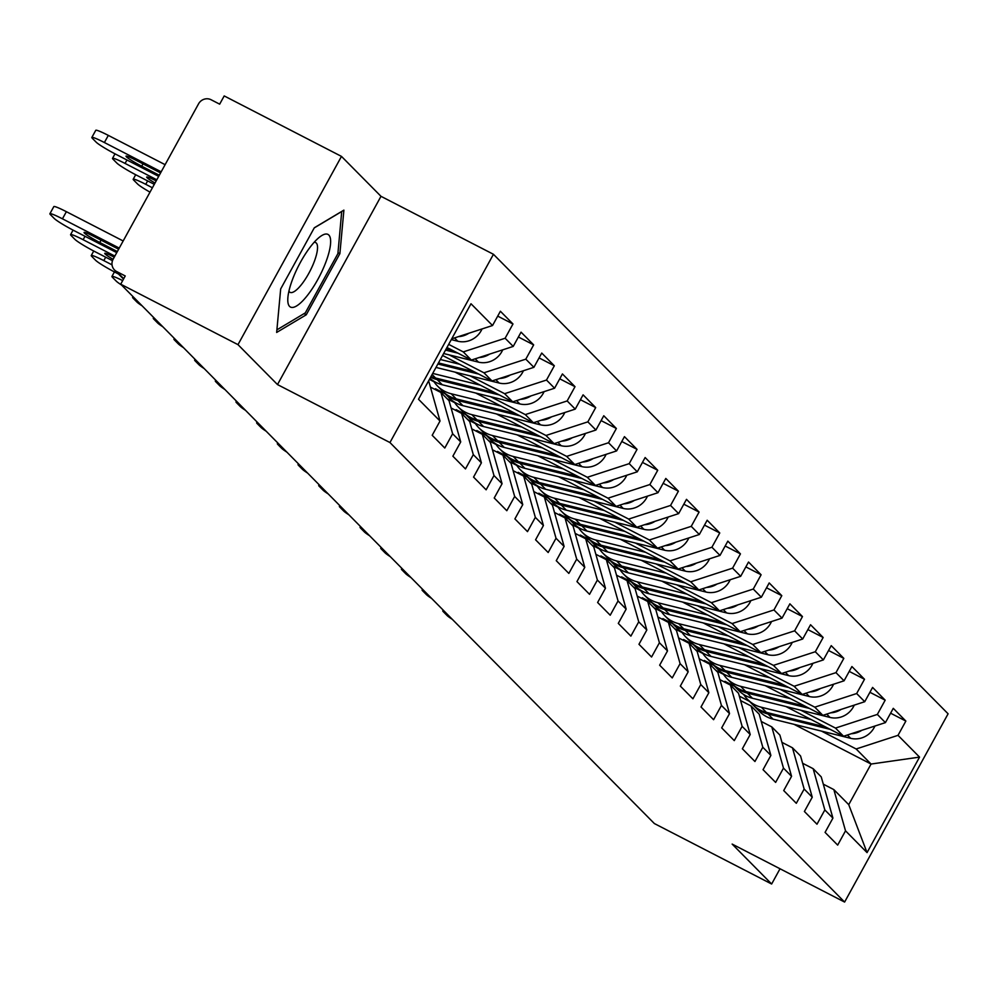 <?xml version="1.0" encoding="UTF-8"?>
<svg xmlns="http://www.w3.org/2000/svg" width="998" height="998" viewBox="0 0 998 998"><rect width="100%" height="100%" fill="white"/><g stroke="black" fill="none" stroke-linecap="round" stroke-linejoin="round"><path stroke-width="1.5" d="M341.478 156.399L237.986 344.647L277.494 384.579L380.986 196.319L341.478 156.399L224.201 95.933L219.672 104.166L211.102 99.75A9.431 8.994 -44.7 0 0 198.552 103.842L113.161 259.168A9.431 8.994 -44.7 0 0 116.666 271.543L125.237 275.959L120.708 284.193L654.364 823.55L771.641 884.016L780.024 868.771M380.986 196.319L493.449 254.29L948.1 713.807L844.607 902.067L389.956 442.551L493.449 254.29M451.72 338.821L492.538 325.523L470.994 303.754L418.499 399.25L440.031 421.031L432.196 435.29L444.784 448.027L452.63 433.756L440.941 392.501L430.412 387.087M492.538 325.523L500.385 311.251L512.972 323.976L497.715 316.117M448.676 344.372L463.272 351.895L505.125 338.247L512.972 323.976M505.125 338.247L513.221 346.418L521.056 332.159L533.656 344.884L518.386 337.012M449.287 354.926L483.943 372.79L525.809 359.155L533.656 344.884M525.809 359.155L533.893 367.326L541.739 353.055L554.327 365.779L539.07 357.908M469.971 375.822L504.626 393.686L546.492 380.051L554.327 365.779M546.492 380.051L554.576 388.222L562.423 373.951L575.01 386.675L559.741 378.816M490.642 396.717L525.297 414.594L567.163 400.947L575.01 386.675M567.163 400.947L575.247 409.118L583.094 394.846L595.694 407.583L580.424 399.711M511.325 417.626L545.981 435.49L587.847 421.855L595.694 407.583M587.847 421.855L595.931 430.026L603.778 415.754L616.365 428.479L601.108 420.607M532.009 438.521L566.652 456.385L608.518 442.75L616.365 428.479M608.518 442.75L616.602 450.921L624.449 436.65L637.048 449.374L621.779 441.503M552.68 459.417L587.335 477.281L629.202 463.646L637.048 449.374M629.202 463.646L637.285 471.817L645.132 457.546L657.719 470.27L642.462 462.411M573.363 480.325L608.019 498.189L649.873 484.541L657.719 470.27M649.873 484.541L657.969 492.713L665.803 478.454L678.403 491.178L663.134 483.306M594.035 501.221L628.69 519.085L670.556 505.45L678.403 491.178M670.556 505.45L678.64 513.621L686.487 499.349L699.074 512.074L683.817 504.202M614.718 522.116L649.374 539.98L691.24 526.345L699.074 512.074M691.24 526.345L699.324 534.516L707.17 520.245L719.758 532.969L704.488 525.11M635.389 543.012L670.045 560.876L711.911 547.241L719.758 532.969M711.911 547.241L719.995 555.412L727.841 541.141L740.441 553.878L725.172 546.006M656.073 563.92L690.728 581.784L732.594 568.149L740.441 553.878M732.594 568.149L740.678 576.32L748.525 562.049L761.112 574.773L745.855 566.901M676.756 584.816L711.399 602.68L753.265 589.045L761.112 574.773M753.265 589.045L761.349 597.216L769.196 582.944L781.796 595.669L766.526 587.797M697.427 605.711L732.083 623.575L773.949 609.94L781.796 595.669M773.949 609.94L782.033 618.111L789.88 603.84L802.467 616.564L787.21 608.705M718.111 626.619L752.766 644.483L794.62 630.836L802.467 616.564M794.62 630.836L802.704 639.007L810.551 624.748L823.15 637.473L807.881 629.601M738.782 647.515L773.438 665.379L815.304 651.744L823.15 637.473M815.304 651.744L823.387 659.915L831.234 645.644L843.821 658.368L828.565 650.496M759.466 668.41L794.121 686.275L835.975 672.64L843.821 658.368M835.975 672.64L844.071 680.811L851.905 666.539L864.505 679.264L849.236 671.405M780.137 689.306L814.792 707.17L856.658 693.535L864.505 679.264M856.658 693.535L864.742 701.706L872.589 687.435L885.176 700.172L869.919 692.3M800.82 710.214L835.476 728.078L877.342 714.431L885.176 700.172M877.342 714.431L885.426 722.614L893.272 708.343L905.86 721.067L890.603 713.196M821.491 731.11L856.147 748.974L898.013 735.339L905.86 721.067M898.013 735.339L919.557 757.108L867.05 852.604L845.518 830.835L833.829 789.593L823.3 784.166M452.63 433.756L460.714 441.927L452.867 456.198L465.467 468.923L473.301 454.651L481.398 462.823L473.551 477.094L486.138 489.818L493.985 475.547L502.069 483.718L494.222 497.99L506.822 510.714L514.669 496.455L522.752 504.626L514.906 518.898L527.493 531.622L535.34 517.351L543.423 525.522L535.577 539.793L548.176 552.518L556.023 538.246L564.107 546.417L556.26 560.689L568.848 573.413L576.694 559.142L584.778 567.326L576.944 581.585L589.531 594.321L597.378 580.05L605.462 588.221L597.615 602.493L610.215 615.217L618.049 600.946L626.145 609.117L618.298 623.388L630.886 636.113L638.732 621.841L646.816 630.012L638.97 644.284L651.569 657.008L659.416 642.749L667.5 650.921L659.653 665.192L672.24 677.916L680.087 663.645L688.171 671.816L680.324 686.088L692.924 698.812L700.771 684.541L708.854 692.712L701.008 706.983L713.595 719.708L721.442 705.436L729.526 713.607L721.679 727.879L734.279 740.616L742.125 726.344L750.209 734.516L742.362 748.787L754.95 761.511L762.796 747.24L770.88 755.411L763.046 769.683L775.633 782.407L783.48 768.136L791.564 776.307L783.717 790.578L796.317 803.303L804.151 789.044L812.247 797.215L804.4 811.486L816.988 824.211L824.835 809.939L832.918 818.111L825.072 832.382L837.671 845.106L845.518 830.835M446.954 347.491L471.355 360.066L463.272 351.895M440.941 392.501L449.025 400.672L460.714 441.927M471.355 360.066L513.221 346.418M442.576 355.463L492.026 380.962L483.943 372.79M473.301 454.651L461.612 413.409L451.096 407.982M461.612 413.409L469.709 421.58L481.398 462.823M492.026 380.962L533.893 367.326M455.063 372.142L512.71 401.857L504.626 393.686M493.985 475.547L482.296 434.305L471.767 428.878M482.296 434.305L490.38 442.476L502.069 483.718M512.71 401.857L554.576 388.222M475.734 393.037L533.381 422.765L525.297 414.594M514.669 496.455L502.967 455.2L492.451 449.774M502.967 455.2L511.063 463.371L522.752 504.626M533.381 422.765L575.247 409.118M429.414 379.402L434.018 381.772M496.418 413.933L554.065 443.661L545.981 435.49M535.34 517.351L523.651 476.108L513.134 470.682M523.651 476.108L531.734 484.279L543.423 525.522M554.065 443.661L595.931 430.026M437.336 390.642L435.452 388.746L445.108 393.723M447.141 398.776L454.689 402.668M517.089 434.841L574.748 464.557L566.652 456.385M556.023 538.246L544.334 497.004L533.805 491.577M544.334 497.004L552.418 505.175L564.107 546.417M435.452 388.746L435.053 389.469M574.748 464.557L616.602 450.921M458.007 411.55L456.136 409.642L465.779 414.619M467.825 419.671L475.372 423.564M537.772 455.737L595.419 485.452L587.335 477.281M576.694 559.142L565.005 517.9L554.489 512.473M565.005 517.9L573.089 526.071L584.778 567.326M456.136 409.642L455.737 410.365M595.419 485.452L637.285 471.817M478.691 432.446L476.807 430.55L486.463 435.515M488.496 440.58L496.043 444.472M558.443 476.632L616.103 506.36L608.019 498.189M597.378 580.05L585.689 538.795L575.16 533.381M585.689 538.795L593.773 546.966L605.462 588.221M476.807 430.55L476.408 431.273M616.103 506.36L657.969 492.713M499.362 453.341L497.491 451.445L507.134 456.423M509.18 461.475L516.727 465.367M579.127 497.54L636.774 527.256L628.69 519.085M618.049 600.946L606.36 559.703L595.843 554.277M606.36 559.703L614.444 567.874L626.145 609.117M497.491 451.445L497.091 452.169M636.774 527.256L678.64 513.621M520.045 474.237L518.162 472.341L527.817 477.318M529.863 482.371L537.411 486.263M599.798 518.436L657.457 548.151L649.374 539.98M638.732 621.841L627.043 580.599L616.514 575.172M627.043 580.599L635.127 588.77L646.816 630.012M518.162 472.341L517.762 473.064M657.457 548.151L699.324 534.516M540.729 495.145L538.845 493.237L548.488 498.214M550.534 503.279L558.082 507.171M620.482 539.332L678.129 569.06L670.045 560.876M659.416 642.749L647.714 601.495L637.198 596.068M647.714 601.495L655.811 609.666L667.5 650.921M538.845 493.237L538.446 493.973M678.129 569.06L719.995 555.412M561.4 516.041L559.516 514.145L569.172 519.122M571.218 524.175L578.765 528.067M641.165 560.227L698.812 589.955L690.728 581.784M680.087 663.645L668.398 622.39L657.869 616.976M668.398 622.39L676.482 630.574L688.171 671.816M559.516 514.145L559.117 514.868M698.812 589.955L740.678 576.32M582.084 536.936L580.2 535.04L589.843 540.018M591.889 545.07L599.436 548.962M661.836 581.135L719.496 610.851L711.399 602.68M700.771 684.541L689.082 643.298L678.553 637.872M689.082 643.298L697.165 651.469L708.854 692.712M580.2 535.04L579.801 535.764M719.496 610.851L761.349 597.216M602.755 557.845L600.883 555.936L610.526 560.913M612.572 565.966L620.12 569.858M682.52 602.031L740.167 631.746L732.083 623.575M721.442 705.436L709.753 664.194L699.236 658.767M709.753 664.194L717.836 672.365L729.526 713.607M600.883 555.936L600.484 556.659M740.167 631.746L782.033 618.111M623.438 578.74L621.554 576.844L631.21 581.809M633.243 586.874L640.791 590.766M703.191 622.927L760.85 652.655L752.766 644.483M742.125 726.344L730.436 685.09L719.907 679.663M730.436 685.09L738.52 693.261L750.209 734.516M621.554 576.844L621.155 577.568M760.85 652.655L802.704 639.007M644.109 599.636L642.238 597.74L651.881 602.717M653.927 607.77L661.474 611.662M723.874 643.835L781.521 673.55L773.438 665.379M762.796 747.24L751.107 705.998L740.591 700.571M751.107 705.998L759.191 714.169L770.88 755.411M642.238 597.74L641.839 598.463M781.521 673.55L823.387 659.915M664.793 620.531L662.909 618.635L672.565 623.613M674.598 628.665L682.158 632.557M744.545 664.73L802.205 694.446L794.121 686.275M783.48 768.136L771.791 726.893L761.262 721.467M771.791 726.893L779.875 735.064L791.564 776.307M662.909 618.635L662.51 619.359M802.205 694.446L844.071 680.811M685.476 641.44L683.593 639.531L693.236 644.508M695.282 649.573L702.829 653.465M765.229 685.626L822.876 715.354L814.792 707.17M804.151 789.044L792.462 747.789L781.945 742.362M792.462 747.789L800.558 755.96L812.247 797.215M683.593 639.531L683.193 640.267M822.876 715.354L864.742 701.706M706.147 662.335L704.264 660.439L713.919 665.404M715.965 670.469L723.513 674.361M785.913 706.522L843.56 736.25L835.476 728.078M824.835 809.939L813.145 768.685L802.617 763.27M813.145 768.685L821.229 776.868L832.918 818.111M704.264 660.439L703.864 661.163M843.56 736.25L885.426 722.614M726.831 683.231L724.947 681.335L734.59 686.312M739.555 696.941L739.231 695.768M739.855 696.404L749.51 701.382M793.996 724.311L871.067 764.044L856.147 748.974M833.829 789.593L848.737 804.662L871.067 764.044L919.557 757.108M724.947 681.335L724.548 682.058M867.05 852.604L848.737 804.662M237.986 344.647L120.708 284.193M277.494 384.579L389.956 442.551M844.607 902.067L732.145 844.083L771.641 884.016M440.031 421.031L428.641 380.812M339.881 253.642L343.898 210.129L314.308 227.781L280.675 288.946L276.658 332.446L306.261 314.794L339.881 253.642L337.985 252.656M304.041 313.646L306.261 314.794M452.344 619.371A18.862 1.672 -151.2 0 1 447.092 615.529L443.249 611.637A18.862 1.672 -151.2 0 1 442.788 610.838L443.187 610.115M443.898 610.838A18.862 1.672 -151.2 0 0 442.788 610.838M874.922 726.033A20.746 19.798 135.3 0 1 850.683 738.32L773.113 719.159A31.437 29.99 135.3 0 1 766.714 716.751A31.437 29.99 135.3 0 1 759.453 711.424L754.351 706.272A31.437 29.99 135.3 0 1 753.565 705.449M830.211 729.363L768.011 713.994A31.437 29.99 135.3 0 1 761.611 711.599A31.437 29.99 135.3 0 1 754.351 706.272M825.683 727.031L766.427 712.397A31.437 29.99 135.3 0 1 760.014 709.99A31.437 29.99 135.3 0 1 752.754 704.663L747.652 699.511A31.437 29.99 135.3 0 1 743.71 694.521M811.162 719.546L761.324 707.233A31.437 29.99 135.3 0 1 754.912 704.837A31.437 29.99 135.3 0 1 747.652 699.511M861.798 730.311A20.746 19.798 135.3 0 1 851.331 733.717M291.94 281.037A40.868 11.702 117.3 0 0 287.798 299.051A40.868 11.702 117.3 0 0 302.169 301.408A40.868 11.702 117.3 0 0 326.483 260.441A40.868 11.702 117.3 0 0 319.859 236.875A40.868 11.702 117.3 0 0 291.94 281.037M288.921 291.179A27.981 8.009 117.3 0 0 290.056 292.339A27.981 8.009 117.3 0 0 314.694 260.416A27.981 8.009 117.3 0 0 315.692 242.601A27.981 8.009 117.3 0 0 314.096 242.352M341.715 211.439L337.898 253.629L305.313 312.885L276.908 329.839M314.233 227.918L341.79 211.476M431.66 598.463A18.862 1.672 -151.2 0 1 426.42 594.621L422.566 590.741A18.862 1.672 -151.2 0 1 422.104 589.93L422.503 589.219M423.227 589.943A18.862 1.672 -151.2 0 0 422.104 589.93M410.989 577.568A18.862 1.672 -151.2 0 1 405.737 573.725L401.895 569.846A18.862 1.672 -151.2 0 1 401.433 569.035L401.832 568.311M402.543 569.047A18.862 1.672 -151.2 0 0 401.433 569.035M390.305 556.672A18.862 1.672 -151.2 0 1 385.053 552.83L381.211 548.937A18.862 1.672 -151.2 0 1 380.749 548.139L381.149 547.415M381.872 548.139A18.862 1.672 -151.2 0 0 380.749 548.139M369.622 535.776A18.862 1.672 -151.2 0 1 364.382 531.934L360.54 528.042A18.862 1.672 -151.2 0 1 360.078 527.243L360.465 526.52M361.189 527.243A18.862 1.672 -151.2 0 0 360.078 527.243M348.951 514.868A18.862 1.672 -151.2 0 1 343.699 511.026L339.856 507.146A18.862 1.672 -151.2 0 1 339.395 506.335L339.794 505.612M340.518 506.348A18.862 1.672 -151.2 0 0 339.395 506.335M854.251 705.124A20.746 19.798 135.3 0 1 829.999 717.425L752.442 698.263A31.437 29.99 135.3 0 1 746.03 695.856A31.437 29.99 135.3 0 1 738.77 690.529L733.667 685.376A31.437 29.99 135.3 0 1 732.894 684.553M809.528 708.468L747.34 693.099A31.437 29.99 135.3 0 1 740.928 690.703A31.437 29.99 135.3 0 1 733.667 685.376M804.999 706.135L745.743 691.489A31.437 29.99 135.3 0 1 739.343 689.094A31.437 29.99 135.3 0 1 732.083 683.767L726.968 678.603A31.437 29.99 135.3 0 1 723.039 673.625M790.491 698.65L740.641 686.337A31.437 29.99 135.3 0 1 734.241 683.929A31.437 29.99 135.3 0 1 726.968 678.603M841.114 709.403A20.746 19.798 135.3 0 1 830.648 712.822M833.567 684.229A20.746 19.798 135.3 0 1 809.328 696.517L731.759 677.355A31.437 29.99 135.3 0 1 725.359 674.96A31.437 29.99 135.3 0 1 718.098 669.633L712.984 664.468A31.437 29.99 135.3 0 1 712.21 663.658M788.844 687.56L726.656 672.203A31.437 29.99 135.3 0 1 720.257 669.795A31.437 29.99 135.3 0 1 712.984 664.468M784.328 685.227L725.072 670.594A31.437 29.99 135.3 0 1 718.66 668.198A31.437 29.99 135.3 0 1 711.399 662.859L706.297 657.707A31.437 29.99 135.3 0 1 702.355 652.717M769.807 677.754L719.957 665.441A31.437 29.99 135.3 0 1 713.558 663.034A31.437 29.99 135.3 0 1 706.297 657.707M820.443 688.508A20.746 19.798 135.3 0 1 809.977 691.913M812.896 663.333A20.746 19.798 135.3 0 1 788.645 675.621L711.087 656.459A31.437 29.99 135.3 0 1 704.675 654.064A31.437 29.99 135.3 0 1 697.415 648.725L692.313 643.573A31.437 29.99 135.3 0 1 691.527 642.749M768.173 666.664L705.973 651.307A31.437 29.99 135.3 0 1 699.573 648.9A31.437 29.99 135.3 0 1 692.313 643.573M763.645 664.331L704.388 649.698A31.437 29.99 135.3 0 1 697.989 647.29A31.437 29.99 135.3 0 1 690.716 641.964L685.614 636.811A31.437 29.99 135.3 0 1 681.671 631.821M749.136 656.846L699.286 644.533A31.437 29.99 135.3 0 1 692.886 642.138A31.437 29.99 135.3 0 1 685.614 636.811M799.76 667.612A20.746 19.798 135.3 0 1 789.293 671.018M792.212 642.438A20.746 19.798 135.3 0 1 767.973 654.725L690.404 635.564A31.437 29.99 135.3 0 1 684.004 633.156A31.437 29.99 135.3 0 1 676.731 627.829L671.629 622.677A31.437 29.99 135.3 0 1 670.856 621.854M747.49 645.768L685.302 630.399A31.437 29.99 135.3 0 1 678.902 628.004A31.437 29.99 135.3 0 1 671.629 622.677M742.974 643.436L683.705 628.79A31.437 29.99 135.3 0 1 677.305 626.395A31.437 29.99 135.3 0 1 670.045 621.068L664.942 615.903A31.437 29.99 135.3 0 1 661 610.926M728.453 635.951L678.603 623.638A31.437 29.99 135.3 0 1 672.203 621.243A31.437 29.99 135.3 0 1 664.942 615.903M779.089 646.704A20.746 19.798 135.3 0 1 768.622 650.122M771.529 621.529A20.746 19.798 135.3 0 1 747.29 633.817L669.72 614.656A31.437 29.99 135.3 0 1 663.321 612.261A31.437 29.99 135.3 0 1 656.06 606.934L650.958 601.769A31.437 29.99 135.3 0 1 650.172 600.958M726.818 624.873L664.618 609.504A31.437 29.99 135.3 0 1 658.218 607.108A31.437 29.99 135.3 0 1 650.958 601.769M722.29 622.54L663.034 607.894A31.437 29.99 135.3 0 1 656.622 605.499A31.437 29.99 135.3 0 1 649.361 600.172L644.259 595.008A31.437 29.99 135.3 0 1 640.317 590.03M707.782 615.055L657.932 602.742A31.437 29.99 135.3 0 1 651.519 600.334A31.437 29.99 135.3 0 1 644.259 595.008M758.405 625.808A20.746 19.798 135.3 0 1 747.939 629.214M328.267 493.973A18.862 1.672 -151.2 0 1 323.028 490.13L319.185 486.251A18.862 1.672 -151.2 0 1 318.711 485.44L319.111 484.716M319.834 485.44A18.862 1.672 -151.2 0 0 318.711 485.44M750.858 600.634A20.746 19.798 135.3 0 1 726.606 612.922L649.049 593.76A31.437 29.99 135.3 0 1 642.637 591.365A31.437 29.99 135.3 0 1 635.377 586.038L630.274 580.873A31.437 29.99 135.3 0 1 629.501 580.05M706.135 603.965L643.947 588.608A31.437 29.99 135.3 0 1 637.535 586.2A31.437 29.99 135.3 0 1 630.274 580.873M701.619 601.632L642.35 586.999A31.437 29.99 135.3 0 1 635.951 584.591A31.437 29.99 135.3 0 1 628.69 579.264L623.588 574.112A31.437 29.99 135.3 0 1 619.646 569.122M687.098 594.159L637.248 581.834A31.437 29.99 135.3 0 1 630.848 579.439A31.437 29.99 135.3 0 1 623.588 574.112M737.734 604.913A20.746 19.798 135.3 0 1 727.268 608.318M307.596 473.077A18.862 1.672 -151.2 0 1 302.344 469.235L298.502 465.342A18.862 1.672 -151.2 0 1 298.04 464.544L298.439 463.821M299.151 464.544A18.862 1.672 -151.2 0 0 298.04 464.544M730.174 579.738A20.746 19.798 135.3 0 1 705.935 592.026L628.366 572.864A31.437 29.99 135.3 0 1 621.966 570.469A31.437 29.99 135.3 0 1 614.706 565.13L609.603 559.978A31.437 29.99 135.3 0 1 608.817 559.154M685.464 583.069L623.263 567.7A31.437 29.99 135.3 0 1 616.864 565.305A31.437 29.99 135.3 0 1 609.603 559.978M680.935 580.736L621.679 566.103A31.437 29.99 135.3 0 1 615.267 563.695A31.437 29.99 135.3 0 1 608.007 558.369L602.904 553.216A31.437 29.99 135.3 0 1 598.962 548.226M666.415 573.251L616.577 560.938A31.437 29.99 135.3 0 1 610.165 558.543A31.437 29.99 135.3 0 1 602.904 553.216M717.051 584.017A20.746 19.798 135.3 0 1 706.584 587.423M286.913 452.169A18.862 1.672 -151.2 0 1 281.673 448.339L277.831 444.447A18.862 1.672 -151.2 0 1 277.357 443.648L277.756 442.925M278.479 443.648A18.862 1.672 -151.2 0 0 277.357 443.648M709.503 558.83A20.746 19.798 135.3 0 1 685.252 571.13L607.695 551.969A31.437 29.99 135.3 0 1 601.283 549.561A31.437 29.99 135.3 0 1 594.022 544.234L588.92 539.082A31.437 29.99 135.3 0 1 588.146 538.259M664.78 562.173L602.592 546.804A31.437 29.99 135.3 0 1 596.18 544.409A31.437 29.99 135.3 0 1 588.92 539.082M660.252 559.841L600.996 545.195A31.437 29.99 135.3 0 1 594.596 542.8A31.437 29.99 135.3 0 1 587.335 537.473L582.221 532.308A31.437 29.99 135.3 0 1 578.291 527.331M645.743 552.356L595.893 540.043A31.437 29.99 135.3 0 1 589.494 537.635A31.437 29.99 135.3 0 1 582.221 532.308M696.367 563.109A20.746 19.798 135.3 0 1 685.913 566.527M266.241 431.273A18.862 1.672 -151.2 0 1 260.989 427.431L257.147 423.551A18.862 1.672 -151.2 0 1 256.686 422.74L257.085 422.017M257.796 422.753A18.862 1.672 -151.2 0 0 256.686 422.74M688.82 537.934A20.746 19.798 135.3 0 1 664.581 550.222L587.011 531.061A31.437 29.99 135.3 0 1 580.611 528.666A31.437 29.99 135.3 0 1 573.351 523.339L568.236 518.174A31.437 29.99 135.3 0 1 567.463 517.363M644.097 541.265L581.909 525.909A31.437 29.99 135.3 0 1 575.509 523.501A31.437 29.99 135.3 0 1 568.236 518.174M639.581 538.945L580.325 524.299A31.437 29.99 135.3 0 1 573.912 521.904A31.437 29.99 135.3 0 1 566.652 516.565L561.55 511.413A31.437 29.99 135.3 0 1 557.608 506.435M625.06 531.46L575.21 519.147A31.437 29.99 135.3 0 1 568.81 516.739A31.437 29.99 135.3 0 1 561.55 511.413M675.696 542.213A20.746 19.798 135.3 0 1 665.229 545.619M245.558 410.378A18.862 1.672 -151.2 0 1 240.318 406.535L236.464 402.656A18.862 1.672 -151.2 0 1 236.002 401.845L236.401 401.121M237.125 401.845A18.862 1.672 -151.2 0 0 236.002 401.845M668.149 517.039A20.746 19.798 135.3 0 1 643.897 529.327L566.34 510.165A31.437 29.99 135.3 0 1 559.928 507.77A31.437 29.99 135.3 0 1 552.667 502.431L547.565 497.278A31.437 29.99 135.3 0 1 546.779 496.455M623.426 520.37L561.225 505.013A31.437 29.99 135.3 0 1 554.826 502.605A31.437 29.99 135.3 0 1 547.565 497.278M618.897 518.037L559.641 503.404A31.437 29.99 135.3 0 1 553.241 500.996A31.437 29.99 135.3 0 1 545.968 495.669L540.866 490.517A31.437 29.99 135.3 0 1 536.936 485.527M604.389 510.552L554.539 498.239A31.437 29.99 135.3 0 1 548.139 495.844A31.437 29.99 135.3 0 1 540.866 490.517M655.012 521.318A20.746 19.798 135.3 0 1 644.546 524.723M224.874 389.482A18.862 1.672 -151.2 0 1 219.635 385.64L215.793 381.747A18.862 1.672 -151.2 0 1 215.331 380.949L215.718 380.226M216.441 380.949A18.862 1.672 -151.2 0 0 215.331 380.949M647.465 496.143A20.746 19.798 135.3 0 1 623.226 508.431L545.657 489.269A31.437 29.99 135.3 0 1 539.257 486.862A31.437 29.99 135.3 0 1 531.984 481.535L526.882 476.383A31.437 29.99 135.3 0 1 526.108 475.559M602.742 499.474L540.554 484.105A31.437 29.99 135.3 0 1 534.155 481.71A31.437 29.99 135.3 0 1 526.882 476.383M598.226 497.141L538.957 482.496A31.437 29.99 135.3 0 1 532.558 480.1A31.437 29.99 135.3 0 1 525.297 474.774L520.195 469.609A31.437 29.99 135.3 0 1 516.253 464.631M583.705 489.656L533.855 477.343A31.437 29.99 135.3 0 1 527.455 474.948A31.437 29.99 135.3 0 1 520.195 469.609M634.341 500.41A20.746 19.798 135.3 0 1 623.875 503.828M204.203 368.574A18.862 1.672 -151.2 0 1 198.951 364.732L195.109 360.852A18.862 1.672 -151.2 0 1 194.647 360.041L195.047 359.317M195.77 360.053A18.862 1.672 -151.2 0 0 194.647 360.041M626.781 475.235A20.746 19.798 135.3 0 1 602.543 487.523L524.973 468.374A31.437 29.99 135.3 0 1 518.573 465.966A31.437 29.99 135.3 0 1 511.313 460.639L506.211 455.475A31.437 29.99 135.3 0 1 505.425 454.664M582.071 478.578L519.871 463.209A31.437 29.99 135.3 0 1 513.471 460.814A31.437 29.99 135.3 0 1 506.211 455.475M577.543 476.246L518.286 461.6A31.437 29.99 135.3 0 1 511.874 459.205A31.437 29.99 135.3 0 1 504.614 453.878L499.511 448.713A31.437 29.99 135.3 0 1 495.569 443.736M563.034 468.761L513.184 456.448A31.437 29.99 135.3 0 1 506.772 454.04A31.437 29.99 135.3 0 1 499.511 448.713M613.658 479.514A20.746 19.798 135.3 0 1 603.191 482.92M183.52 347.678A18.862 1.672 -151.2 0 1 178.28 343.836L174.438 339.956A18.862 1.672 -151.2 0 1 173.964 339.145L174.363 338.422M175.087 339.158A18.862 1.672 -151.2 0 0 173.964 339.145M606.11 454.339A20.746 19.798 135.3 0 1 581.859 466.627L504.302 447.466A31.437 29.99 135.3 0 1 497.902 445.071A31.437 29.99 135.3 0 1 490.629 439.744L485.527 434.579A31.437 29.99 135.3 0 1 484.754 433.756M561.387 457.67L499.2 442.314A31.437 29.99 135.3 0 1 492.787 439.906A31.437 29.99 135.3 0 1 485.527 434.579M556.872 455.338L497.603 440.704A31.437 29.99 135.3 0 1 491.203 438.297A31.437 29.99 135.3 0 1 483.943 432.97L478.84 427.818A31.437 29.99 135.3 0 1 474.898 422.828M542.351 447.865L492.501 435.54A31.437 29.99 135.3 0 1 486.101 433.144A31.437 29.99 135.3 0 1 478.84 427.818M592.987 458.618A20.746 19.798 135.3 0 1 582.52 462.024M162.849 326.783A18.862 1.672 -151.2 0 1 157.597 322.94L153.754 319.048A18.862 1.672 -151.2 0 1 153.293 318.25L153.692 317.526M154.403 318.25A18.862 1.672 -151.2 0 0 153.293 318.25M585.427 433.444A20.746 19.798 135.3 0 1 561.188 445.732L483.618 426.57A31.437 29.99 135.3 0 1 477.219 424.175A31.437 29.99 135.3 0 1 469.958 418.836L464.856 413.683A31.437 29.99 135.3 0 1 464.07 412.86M540.716 436.775L478.516 421.406A31.437 29.99 135.3 0 1 472.116 419.01A31.437 29.99 135.3 0 1 464.856 413.683M536.188 434.442L476.932 419.809A31.437 29.99 135.3 0 1 470.52 417.401A31.437 29.99 135.3 0 1 463.259 412.074L458.157 406.922A31.437 29.99 135.3 0 1 454.215 401.932M521.667 426.957L471.829 414.644A31.437 29.99 135.3 0 1 465.417 412.249A31.437 29.99 135.3 0 1 458.157 406.922M572.303 437.723A20.746 19.798 135.3 0 1 561.837 441.128M142.165 305.875A18.862 1.672 -151.2 0 1 136.926 302.045L133.083 298.153A18.862 1.672 -151.2 0 1 132.609 297.354L133.008 296.631M133.732 297.354A18.862 1.672 -151.2 0 0 132.609 297.354M564.756 412.536A20.746 19.798 135.3 0 1 540.504 424.836L462.947 405.675A31.437 29.99 135.3 0 1 456.535 403.267A31.437 29.99 135.3 0 1 449.275 397.94L444.172 392.788A31.437 29.99 135.3 0 1 443.399 391.964M520.033 415.879L457.845 400.51A31.437 29.99 135.3 0 1 451.433 398.115A31.437 29.99 135.3 0 1 444.172 392.788M515.504 413.546L456.248 398.901A31.437 29.99 135.3 0 1 449.849 396.505A31.437 29.99 135.3 0 1 442.588 391.179L437.486 386.014A31.437 29.99 135.3 0 1 433.544 381.036M500.996 406.061L451.146 393.748A31.437 29.99 135.3 0 1 444.746 391.341A31.437 29.99 135.3 0 1 437.486 386.014M551.62 416.815A20.746 19.798 135.3 0 1 541.166 420.233M121.494 284.979A18.862 1.672 -151.2 0 1 116.242 281.137L112.4 277.257A18.862 1.672 -151.2 0 1 111.938 276.446L114.421 271.93M122.679 280.6A18.862 1.672 -151.2 0 0 111.938 276.446M544.072 391.64A20.746 19.798 135.3 0 1 519.833 403.928L442.264 384.766A31.437 29.99 135.3 0 1 435.864 382.371A31.437 29.99 135.3 0 1 429.988 378.354M499.349 394.971L437.161 379.614A31.437 29.99 135.3 0 1 430.762 377.219A31.437 29.99 135.3 0 1 430.649 377.157M494.833 392.651L435.577 378.005A31.437 29.99 135.3 0 1 431.024 376.483M480.312 385.166L432.708 373.402M530.948 395.919A20.746 19.798 135.3 0 1 520.482 399.325M105.701 257.197L103.817 260.615L112.038 264.857M118.575 274.063L115.606 272.541A18.862 1.672 -151.2 0 1 95.571 260.241L91.716 256.361A18.862 1.672 -151.2 0 1 91.255 255.55L93.737 251.022M103.817 260.615A18.862 1.672 -151.2 0 0 91.255 255.55M474.15 371.743L438.471 362.935M459.641 364.258L440.355 359.505M152.407 187.761L145.758 184.331A18.862 1.672 -151.2 0 0 133.196 179.253A18.862 1.672 -151.2 0 0 133.657 180.064L137.512 183.944A18.862 1.672 -151.2 0 0 149.999 192.152M510.265 375.023A20.746 19.798 135.3 0 1 499.798 378.429M523.401 370.745A20.746 19.798 135.3 0 1 499.15 383.032L435.989 367.426M478.678 374.075L437.873 363.996M85.017 236.289L83.133 239.72L114.857 256.074M112.487 260.69L94.935 251.646A18.862 1.672 -151.2 0 1 74.887 239.345L71.045 235.453A18.862 1.672 -151.2 0 1 70.584 234.655L73.066 230.126M113.073 259.33A14.459 1.285 28.8 0 1 104.74 253.342A14.459 1.285 28.8 0 1 114.259 257.172M83.133 239.72A18.862 1.672 -151.2 0 0 70.584 234.655M453.479 350.847L446.106 349.026M156.199 180.888A14.459 1.285 -151.2 0 0 146.681 177.058A14.459 1.285 -151.2 0 0 155.014 183.033M156.798 179.79L125.074 163.435A18.862 1.672 -151.2 0 0 112.525 158.358A18.862 1.672 -151.2 0 0 112.986 159.169L116.828 163.048A18.862 1.672 -151.2 0 0 136.876 175.349L154.291 184.331M489.594 354.115A20.746 19.798 135.3 0 1 479.127 357.534M502.718 349.849A20.746 19.798 135.3 0 1 478.479 362.137L443.636 353.529M457.995 353.18L445.52 350.098M62.45 218.824A18.862 1.672 -151.2 0 0 49.9 213.747L53.817 206.611A18.862 1.672 28.8 0 1 66.379 211.688L62.45 218.824L119.249 248.103M123.166 240.967L66.379 211.688M116.741 252.644L74.251 230.738A18.862 1.672 -151.2 0 1 54.204 218.437L50.362 214.558A18.862 1.672 -151.2 0 1 49.9 213.747M117.34 251.546L99.788 242.502A14.459 1.285 28.8 0 1 84.057 232.447A14.459 1.285 28.8 0 1 93.687 236.339L118.637 249.201M160.578 172.904L135.628 160.042A14.459 1.285 -151.2 0 0 125.998 156.162A14.459 1.285 -151.2 0 0 141.728 166.204L159.293 175.261M161.189 171.806L104.391 142.527A18.862 1.672 -151.2 0 0 91.841 137.462A18.862 1.672 -151.2 0 0 92.303 138.26L96.145 142.153A18.862 1.672 -151.2 0 0 116.192 154.453L158.682 176.359M468.91 333.22A20.746 19.798 135.3 0 1 458.444 336.625M482.034 328.941A20.746 19.798 135.3 0 1 457.795 341.229L451.283 339.619M165.107 164.67L108.32 135.391L104.391 142.527M91.841 137.462L95.758 130.326A18.862 1.672 28.8 0 1 108.32 135.391M116.666 271.543L123.74 278.692M766.427 712.397L761.324 707.233M850.683 738.32L847.389 735.002M773.113 719.159L768.011 713.994M745.743 691.489L740.641 686.337M829.999 717.425L826.718 714.094M752.442 698.263L747.34 693.099M725.072 670.594L719.957 665.441M809.328 696.517L806.035 693.198M731.759 677.355L726.656 672.203M704.388 649.698L699.286 644.533M788.645 675.621L785.364 672.303M711.087 656.459L705.973 651.307M683.705 628.79L678.603 623.638M767.973 654.725L764.68 651.407M690.404 635.564L685.302 630.399M663.034 607.894L657.932 602.742M747.29 633.817L744.009 630.499M669.72 614.656L664.618 609.504M642.35 586.999L637.248 581.834M726.606 612.922L723.325 609.603M649.049 593.76L643.947 588.608M621.679 566.103L616.577 560.938M705.935 592.026L702.654 588.708M628.366 572.864L623.263 567.7M600.996 545.195L595.893 540.043M685.252 571.13L681.971 567.8M607.695 551.969L602.592 546.804M580.325 524.299L575.21 519.147M664.581 550.222L661.287 546.904M587.011 531.061L581.909 525.909M559.641 503.404L554.539 498.239M643.897 529.327L640.616 526.008M566.34 510.165L561.225 505.013M538.957 482.496L533.855 477.343M623.226 508.431L619.933 505.113M545.657 489.269L540.554 484.105M518.286 461.6L513.184 456.448M602.543 487.523L599.262 484.205M524.973 468.374L519.871 463.209M497.603 440.704L492.501 435.54M581.859 466.627L578.578 463.309M504.302 447.466L499.2 442.314M476.932 419.809L471.829 414.644M561.188 445.732L557.907 442.413M483.618 426.57L478.516 421.406M456.248 398.901L451.146 393.748M540.504 424.836L537.223 421.505M462.947 405.675L457.845 400.51M435.577 378.005L432.109 374.5M519.833 403.928L516.54 400.61M442.264 384.766L437.161 379.614M499.15 383.032L495.869 379.714M147.642 180.9L145.758 184.331M478.479 362.137L475.185 358.818M126.958 160.004L125.074 163.435M99.788 242.502L101.072 240.144M457.795 341.229L454.514 337.91M143.013 163.847L141.728 166.204M123.515 279.078L114.483 269.947M133.196 179.253L135.691 174.737M112.525 158.358L115.007 153.842"/></g></svg>
